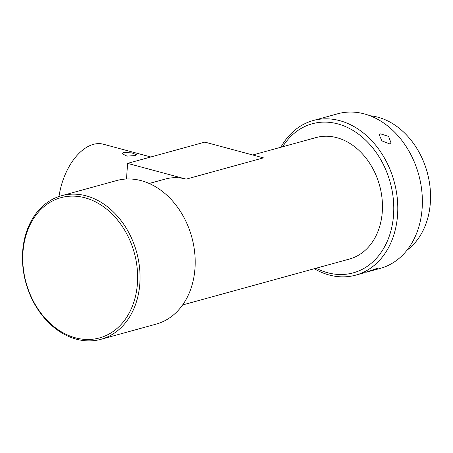 <?xml version="1.0" encoding="UTF-8"?>
<svg xmlns="http://www.w3.org/2000/svg" width="453" height="453" viewBox="0 0 453 453"><rect width="100%" height="100%" fill="white"/><g stroke="black" fill="none" stroke-linecap="round" stroke-linejoin="round"><path stroke-width="0.68" d="M123.765 152.548L122.242 153.754L126.982 156.121L135.034 155.583L136.529 154.728L131.755 152.876L123.765 152.548M252.729 154.988L316.001 137.582A62.995 48.607 74.6 0 1 382.298 211.653A62.995 48.607 74.6 0 1 349.427 259.054L182.621 304.954M101.002 339.291L156.143 324.122A74.451 57.446 -105.4 0 0 194.994 268.102A74.451 57.446 -105.4 0 0 141.274 180.673A74.451 57.446 -105.4 0 0 116.636 180.56L61.5 195.736A74.451 57.446 -105.4 0 0 22.65 251.749A74.451 57.446 -105.4 0 0 76.364 339.178A74.451 57.446 -105.4 0 0 101.002 339.291A74.451 57.446 -105.4 0 0 139.852 283.278A74.451 57.446 -105.4 0 0 86.138 195.843A74.451 57.446 -105.4 0 0 61.5 195.736M282.655 146.755A77.31 59.654 74.6 0 1 353.453 130.719A77.31 59.654 74.6 0 1 393.566 214.688A77.31 59.654 74.6 0 1 316.081 268.227M280.854 147.248A80.175 61.868 74.6 0 1 313.199 120.532A80.175 61.868 74.6 0 1 397.575 214.807A80.175 61.868 74.6 0 1 355.741 275.135A80.175 61.868 74.6 0 1 314.286 268.725M365.933 272.27L371.619 270.764L377.836 268.453L376.2 268.68L365.758 272.321M313.199 120.532L337.779 113.765A80.175 61.868 74.6 0 1 422.162 208.046A80.175 61.868 74.6 0 1 380.322 268.369L371.619 270.764M22.95 252.406A72.729 56.121 -105.4 0 0 75.424 337.819A72.729 56.121 -105.4 0 0 137.446 283.204A72.729 56.121 -105.4 0 0 84.971 197.791A72.729 56.121 -105.4 0 0 22.95 252.406M380.599 133.862L379.223 134.756L381.879 140.86L389.58 143.85L391.013 142.882L388.595 136.421L380.599 133.862M370.005 115.742A72.729 56.121 74.6 0 1 430.35 202.604A72.729 56.121 74.6 0 1 407.004 250.186M59.003 196.5A51.54 29.858 -74.9 0 1 103.341 144.207L150.809 156.976M126.512 179.003L127.582 163.369L204.841 142.112L263.448 157.871L186.183 179.133L127.582 163.369M186.183 179.133A62.995 48.607 -105.4 0 0 165.334 179.037L149.196 183.482M364.444 272.74L355.741 275.135"/></g></svg>
